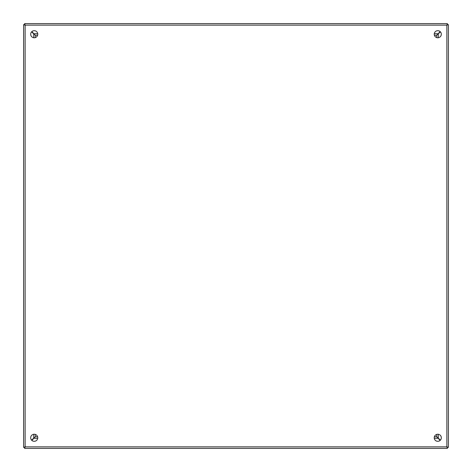 <?xml version="1.0" encoding="UTF-8"?>
<svg xmlns="http://www.w3.org/2000/svg" width="472" height="472" viewBox="0 0 472 472"><rect width="100%" height="100%" fill="white"/><g stroke="black" fill="none" stroke-linecap="round" stroke-linejoin="round"><path stroke-width="0.71" d="M25.358 25.346L24.851 24.839L25.352 25.346M25.352 446.654L24.845 447.161L25.358 446.654M446.659 446.654L447.167 447.161L446.659 446.654M446.659 25.346L447.167 24.839L446.659 25.346M34.22 37.76A3.54 3.54 0 0 1 30.68 34.22A3.54 3.54 0 0 1 34.22 30.68A3.54 3.54 0 0 1 37.76 34.22A3.54 3.54 0 0 1 34.22 37.76M34.22 441.32A3.54 3.54 0 0 1 30.68 437.78A3.54 3.54 0 0 1 34.22 434.24A3.54 3.54 0 0 1 37.76 437.78A3.54 3.54 0 0 1 34.22 441.32M437.78 37.76A3.54 3.54 0 0 1 434.24 34.22A3.54 3.54 0 0 1 437.78 30.68A3.54 3.54 0 0 1 441.32 34.22A3.54 3.54 0 0 1 437.78 37.76M437.78 441.32A3.54 3.54 0 0 1 434.24 437.78A3.54 3.54 0 0 1 437.78 434.24A3.54 3.54 0 0 1 441.32 437.78A3.54 3.54 0 0 1 437.78 441.32M448.4 447.238L447.379 447.379L446.872 446.872L447.379 447.379L447.379 448.4L24.621 448.4L24.621 447.379L25.128 446.872L24.621 447.379L23.6 447.379L25.128 446.872L24.621 448.4L447.379 448.4L446.872 446.872L448.4 447.379L448.4 24.621L446.872 25.128L447.379 24.621L446.872 25.128L447.379 23.6L24.621 23.6L25.128 25.128L24.621 24.621L23.6 24.621L23.6 447.238M23.6 24.762L25.128 25.128L446.872 25.128L446.872 446.872L25.128 446.872L25.128 25.128L24.621 24.621L24.621 23.6L447.379 23.6L447.379 24.621L448.4 24.762M31.571 440.128L35.241 436.753L35.258 434.393M35.258 37.607L35.241 35.247L31.571 31.872M440.128 440.429L436.753 436.759L434.393 436.742M37.607 436.742L35.247 436.759L31.872 440.429M440.429 31.872L436.759 35.247L436.742 37.607M436.742 434.393L436.759 436.753L440.429 440.128M31.872 31.571L35.247 35.241L37.607 35.258M434.393 35.258L436.753 35.241L440.128 31.571M34.285 34.285L34.745 34.757L34.285 34.285M34.745 437.243L34.285 437.715L34.757 437.261M437.243 437.261L437.715 437.715L437.255 437.243M437.255 34.757L437.715 34.285L437.243 34.739M32.45 32.751A7.08 7.08 0 0 1 32.751 32.45M439.249 32.45A7.08 7.08 0 0 1 439.55 32.751M439.55 439.249A7.08 7.08 0 0 1 439.249 439.55M32.751 439.55A7.08 7.08 0 0 1 32.45 439.249M33.713 437.963L33.713 434.275M33.713 37.725L33.713 34.037M437.963 438.287L434.275 438.287M37.725 438.287L34.037 438.287M438.287 34.037L438.287 37.725M438.287 434.275L438.287 437.963M34.037 33.713L37.725 33.713M434.275 33.713L437.963 33.713"/></g></svg>
